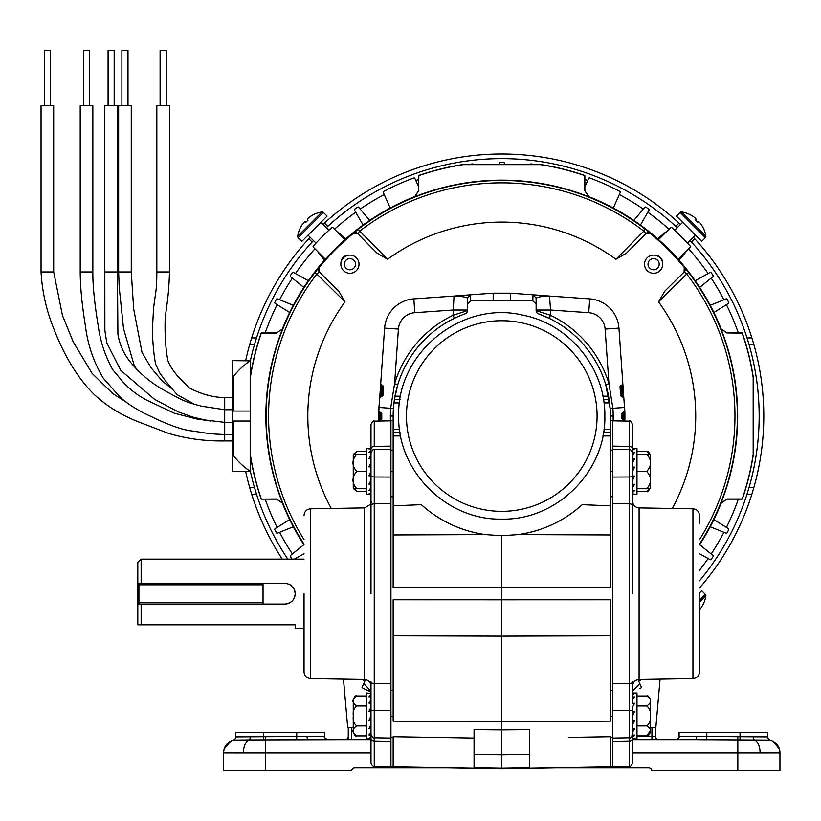 <?xml version="1.0" encoding="UTF-8"?>
<svg xmlns="http://www.w3.org/2000/svg" width="821" height="821" viewBox="0 0 821 821"><rect width="100%" height="100%" fill="white"/><g stroke="black" fill="none" stroke-linecap="round" stroke-linejoin="round"><path stroke-width="1.23" d="M390.386 420.845L390.365 416.042A111.399 111.399 0 0 1 390.642 408.273L379.045 407.462A123.017 123.017 0 0 0 378.84 411.229A1.108 1.108 0 0 0 378.84 411.28A1.108 1.108 0 0 1 378.84 411.229L381.786 413.517A120.01 120.01 0 0 0 381.786 418.566L378.84 420.855L378.748 416.38A123.017 123.017 0 0 1 378.748 415.703L378.84 411.229A123.017 123.017 0 0 1 379.045 407.462L380.667 384.238L381.313 384.29A1.108 1.057 95 0 0 382.268 385.47L383.284 386.568A1.108 1.108 0 0 1 383.284 386.619L382.648 395.619L380.841 396.646L381.549 396.646L382.268 385.47L381.683 385.418L382.268 385.47A1.108 1.108 0 0 1 383.13 386.024L383.274 386.414M622 414.153L623.591 412.388L623.129 415.713A121.354 121.354 0 0 1 623.129 416.37L623.098 419.695A1.108 1.108 0 0 1 622.031 418.874M624.165 420.845L621.754 418.566A120.01 120.01 0 0 0 621.754 413.517L624.699 411.229L624.791 415.703A123.017 123.017 0 0 1 624.791 416.38L624.699 420.855L624.165 420.845A1.108 1.067 -90 0 0 623.098 419.695L622 417.93M381.529 417.93L379.949 419.695L380.41 416.37A121.354 121.354 0 0 1 380.41 415.713L380.441 412.388A1.108 1.108 0 0 1 381.508 413.22M393.156 420.424L390.94 420.465L390.94 449.313L374.253 449.6L374.253 683.575L390.94 683.719L390.94 710.339L390.94 496.756L393.156 496.746M612.599 766.568L629.276 766.27L629.276 737.802L612.599 738.089L612.599 766.937L501.764 768.877L501.764 768.292L529.473 767.82L529.473 729.653L501.764 729.91L501.764 721.71L610.383 721.166L610.383 599.771L501.764 599.802L501.764 587.6L610.383 587.631L610.383 534.964L518.195 534.604A119.692 119.692 0 0 0 582.202 504.679L610.383 505.849L610.383 435.93L602.901 435.93M400.638 435.93L393.156 435.93L393.156 587.631L501.764 587.6L501.764 535.733L518.195 534.604C542.537 531.054 563.873 521.078 582.202 504.679M610.383 420.424L612.599 420.465L612.599 690.646L610.383 690.656M612.599 690.646L612.599 741.281L629.276 741.024A3.325 2.843 -0 0 0 632.55 738.192M390.94 496.756L390.94 446.121L374.253 446.378L374.253 421.132L390.94 420.834M501.764 768.877L390.94 766.937L390.94 710.339L374.253 710.422L374.253 766.27L390.94 766.568M612.599 496.756L610.383 496.746M611.881 450.113L610.824 450.093M610.824 737.309L612.599 737.279M474.056 738.079L393.156 736.724L393.156 766.876L501.764 768.764L610.383 766.876L610.383 736.724L568.789 737.422M391.658 450.113L392.715 450.093M390.94 690.646L393.156 690.656M501.764 599.802L393.156 599.771L393.156 635.813L501.764 636.142L501.764 599.802M424.19 737.237L456.445 737.781M392.715 737.309L390.94 737.279M501.764 729.91L474.056 729.653L474.056 754.366L501.764 754.807L501.764 729.91M393.156 635.813L393.156 721.166L501.764 721.71L501.764 636.142L610.383 635.813M448.266 321.514L449.436 320.867L448.276 321.514M428.942 335.461L428.367 335.984L428.942 335.461M424.098 340.12L425.021 339.186L424.098 340.12M413.025 353.42L413.794 352.342L413.025 353.42M403.86 369.009L401.992 373.114M400.032 399.478L394.408 399.591L400.022 399.591M394.429 399.478L394.993 396.153A108.608 108.608 0 0 1 465.209 313.766L464.337 314.084M394.326 400.145L393.423 408.468L390.642 408.273L394.593 383.735L397.775 384.7L394.398 399.653M400.022 432.493L393.156 432.493L393.156 416.042A108.608 108.608 0 0 1 393.947 402.916L394.408 399.591M393.156 505.849L421.337 504.679A119.692 119.692 0 0 0 485.344 534.604L501.764 535.733M538.33 313.766A3.325 3.325 0 0 1 536.123 310.636L550.532 315.285L549.085 318.281L538.33 313.766A108.608 108.608 0 0 1 608.546 396.153L609.582 402.916A108.608 108.608 0 0 1 610.383 416.042L613.174 416.042L613.154 420.845M536.123 310.636L536.123 304.109L532.798 300.784L470.741 300.784L467.416 304.109L467.416 310.636A3.325 3.325 0 0 1 465.209 313.766M393.156 435.93L393.156 432.605L400.032 432.605M532.798 300.784L533.034 294.79L548.982 296.012A3.325 3.305 95.8 0 1 549.085 296.022A14.409 14.409 0 0 0 549.526 296.063L589.704 298.865A31.516 31.516 0 0 1 618.942 328.113L624.494 407.462A123.017 123.017 0 0 1 624.699 411.229A1.108 1.108 0 0 1 623.591 412.388A1.108 1.108 0 0 0 624.699 411.229A123.017 123.017 0 0 0 624.494 407.462L612.897 408.273A111.399 111.399 0 0 1 613.174 416.042M623.806 397.682A1.108 1.108 0 0 0 622.698 396.646L621.99 396.646L622.698 396.646A1.108 1.108 0 0 1 623.806 397.682L620.645 395.63L620.019 386.67L622.862 384.238A1.108 1.108 0 0 1 621.856 385.418L621.261 385.47L621.856 385.418A1.108 1.108 0 0 0 622.862 384.238M608.946 383.735L612.897 408.273L610.116 408.468L605.765 384.7L608.946 383.735L605.118 329.077L618.942 328.113A31.516 31.516 0 0 0 589.704 298.865L588.739 312.688L550.532 310.02L550.532 315.285A111.933 111.933 0 0 1 608.946 383.735M623.591 419.695A1.108 1.108 0 0 1 624.699 420.855A123.017 123.017 0 0 1 624.689 421.05A123.017 123.017 0 0 0 624.699 420.855A1.108 1.108 0 0 0 623.591 419.695L623.683 416.37A121.908 121.908 0 0 0 623.683 415.713L623.591 412.388M589.735 352.342L590.504 353.42L589.735 352.342M599.669 369.009L601.536 373.114M578.507 339.186L579.441 340.12L578.507 339.186M554.103 320.867L555.263 321.514L554.103 320.867M574.587 335.461L575.162 335.984L574.597 335.461M393.156 534.964L485.344 534.604C461.002 531.054 439.666 521.078 421.337 504.679M610.383 534.964L610.383 505.849M529.473 754.366L501.764 754.807L501.764 768.292L474.056 767.82L474.056 754.366M380.667 384.238A1.108 1.108 0 0 0 381.683 385.418A1.108 1.108 0 0 1 380.667 384.238L384.597 328.113A31.516 31.516 0 0 1 413.835 298.865L454.013 296.063A14.409 14.409 0 0 0 454.454 296.022A3.325 3.305 -95.8 0 1 454.557 296.012L470.495 294.79L470.741 300.784M603.999 429.167L610.383 429.167L610.383 435.93M610.383 429.167L610.383 416.042M549.526 296.063L550.532 310.02L536.123 310.02L536.123 298.115L536.123 304.109M467.416 304.109L467.416 298.115L467.416 310.02L453.007 310.02L414.8 312.688A17.662 17.662 0 0 0 398.411 329.077L394.593 383.735A111.933 111.933 0 0 1 453.007 315.285L454.034 296.063M381.313 384.29L383.52 386.67L382.894 395.63L379.733 397.682A1.108 1.108 0 0 1 380.841 396.646A1.108 1.108 0 0 0 379.733 397.682M454.454 318.281L453.007 315.285L467.416 310.636M467.416 298.115C465.733 296.997 461.423 296.299 454.454 296.022L470.32 294.811L467.416 298.115L470.495 294.79L493.185 293.169L510.344 293.169L533.034 294.79L536.123 298.105L533.219 294.811L549.085 296.022C542.147 296.289 537.827 296.986 536.123 298.115M379.374 411.239A1.108 1.067 90 0 0 380.441 412.388L381.529 414.153M620.019 386.67L620.399 386.024A1.108 1.108 0 0 1 621.261 385.47L620.255 386.65L620.881 395.619L621.99 396.646A1.108 1.108 0 0 1 621.015 396.061M622.226 384.29A1.108 1.057 -95 0 1 621.261 385.47L621.99 396.646A1.108 1.047 -90 0 1 623.036 397.682M622.698 396.646L622.072 388.733L620.409 388.856M379.949 412.388A1.108 1.108 0 0 1 378.84 411.28A1.108 1.108 0 0 0 379.949 412.388L379.856 415.713A121.908 121.908 0 0 0 379.856 416.37L379.949 419.695A1.108 1.108 0 0 0 378.84 420.804A1.108 1.108 0 0 1 379.949 419.695M383.13 388.856L381.467 388.733L380.841 396.646M623.498 393.249L620.727 393.403M622.185 419.213L621.99 418.566A120.246 120.246 0 0 0 621.99 413.517L621.99 413.517A120.246 120.246 0 0 1 621.99 418.566L621.754 418.566M621.754 413.517L622.185 412.871A1.108 1.108 0 0 1 623.098 412.388A1.108 1.067 -90 0 0 624.165 411.239M381.786 418.566L381.549 418.566A120.246 120.246 0 0 1 381.519 416.042A120.246 120.246 0 0 0 381.549 418.566L381.355 419.213A1.108 1.108 0 0 1 380.441 419.695A1.108 1.067 90 0 0 379.374 420.845M381.519 416.042A120.246 120.246 0 0 1 381.549 413.517A120.246 120.246 0 0 0 381.519 416.042M382.812 393.403L380.041 393.249M382.022 396.543A1.108 1.108 0 0 1 381.549 396.646A1.108 1.047 90 0 0 380.503 397.682M692.945 508.804L639.087 507.912L639.087 679.49L692.945 678.598L692.945 508.804C696.926 509.256 699.112 511.473 699.492 515.455L699.492 523.654M639.087 679.49C635.105 679.932 632.929 682.148 632.55 686.13L632.55 703.351M632.55 476.036L632.55 480.223L634.582 476.036L632.55 476.036L632.55 458.836M632.55 720.54L632.55 724.738L634.582 720.54L632.55 720.54L632.55 711.591L632.55 715.953L634.582 711.591L632.55 711.591L632.55 707.179L634.582 703.299L632.55 703.299L632.55 699.738L634.582 696.947L632.55 696.947M632.55 728.791L632.55 732.178L634.582 728.791L632.55 728.791L632.55 724.738M632.55 492.641L634.582 490.589L632.55 490.589L632.55 487.664L634.582 484.287L632.55 484.287L632.55 593.706L632.55 501.272C632.929 505.254 635.105 507.47 639.087 507.912M632.55 734.477C631.021 737.576 629.933 738.684 629.276 737.802L629.276 710.422L612.599 710.339L612.599 683.719L629.276 683.575L629.276 503.837L612.599 503.684L612.599 477.063L629.276 476.98L629.276 449.6L612.599 449.313L612.599 446.121L629.276 446.378L629.276 421.132C629.923 420.239 631.01 421.347 632.55 424.447L632.55 448.502L636.983 448.502L636.983 494.386L632.55 493.965M632.55 449.21A3.325 2.843 180 0 0 629.276 446.378L629.276 449.6C629.923 448.707 631.01 449.816 632.55 452.925L632.55 455.224L634.582 452.433L632.55 452.433L632.55 450.247L634.582 448.964L632.55 448.502M632.55 458.795L632.55 462.664L634.582 458.795L632.55 458.795L632.55 455.224M632.56 738.9L632.55 762.955L632.55 738.9L634.582 738.479L632.55 738.479L632.55 737.155L634.582 735.093L632.55 735.093L632.55 732.178M699.492 593.706L699.492 671.947C699.112 675.929 696.926 678.146 692.945 678.598M370.989 593.706L370.989 485.775M304.047 593.706L304.047 671.947C304.427 675.929 306.602 678.146 310.584 678.598L364.452 679.49L364.452 507.912C370.107 505.12 372.282 502.904 370.989 501.272M370.989 711.263L370.989 707.179L368.947 711.366L370.989 711.263A3.325 0.842 0 0 1 374.253 710.422L374.253 683.575A3.325 1.734 0 0 1 370.989 681.841L370.989 707.179M370.989 505.562A3.325 1.734 0 0 1 374.253 503.837L390.94 503.684L390.94 477.063L374.253 476.98A3.325 0.842 0 0 1 370.989 476.139M368.947 720.325L370.989 715.953L370.989 720.325L370.989 715.953L368.947 720.325L370.989 720.325L370.989 728.566L370.989 724.738L368.947 728.607L370.989 728.607L370.989 734.477C372.518 737.576 373.606 738.684 374.253 737.802L390.94 738.089L390.94 741.281L374.253 741.024A3.325 2.843 180 0 1 370.989 738.192M370.989 455.224L368.947 458.611L370.989 458.611L370.989 452.309L368.947 452.309L370.989 450.247L370.989 448.923L368.947 448.923L370.989 448.502L370.989 424.447C372.693 421.296 373.781 420.188 374.253 421.132M374.253 766.27C373.606 767.163 372.518 766.055 370.989 762.955L370.989 738.479M370.989 484.103L370.989 480.223L368.947 484.103L370.989 484.103L370.989 487.664L368.947 490.455L370.989 490.455M370.989 466.862L370.989 462.664L368.947 466.862L370.989 466.862L370.989 475.811L370.989 471.449L368.947 475.811L370.989 475.811L370.989 480.223M140.114 624.832L141.13 624.832L141.13 604.061L284.815 604.061C291.116 603.456 294.575 599.997 295.18 593.706C294.575 587.405 291.116 583.957 284.815 583.341L137.805 583.341L137.805 624.832L295.18 624.832L295.18 628.291L304.047 628.291M284.815 604.061A10.365 10.365 0 0 0 288.807 584.131M137.805 583.341L137.805 562.436L141.13 559.111L141.13 583.341M138.882 624.832L138.267 624.832M141.13 604.061L137.805 604.061M647.43 491.338L646.743 491.41C647.246 492.436 648.426 491.256 650.283 487.869L650.283 455.019A3.541 3.541 0 0 0 650.17 454.157L648.005 454.157M649.955 454.157L646.743 451.478C647.595 450.575 648.775 451.755 650.283 455.019L650.222 454.403M636.983 451.478L646.743 451.478M636.983 491.41L646.743 491.41L649.955 488.731M366.556 451.478L356.796 451.478L353.256 455.019L353.256 487.869A3.541 3.541 0 0 0 353.369 488.731L355.524 488.731M356.796 451.478L353.574 454.157M353.574 488.731L356.796 491.41L353.256 487.869L353.256 455.019A3.541 3.541 0 0 1 353.369 454.157L356.796 454.157C351.706 459.934 351.706 465.702 356.796 471.449C351.706 477.227 351.706 482.984 356.796 488.731L353.369 488.731M366.556 491.41L356.796 491.41M331.253 508.466A193.951 193.951 0 0 1 344.994 301.851L316.834 273.998L319.297 271.925L338.816 291.25L319.297 271.925A3.325 3.325 87.1 0 1 319.071 267.472L314.925 272.531L316.834 273.998A233.195 233.195 0 0 0 304.047 539.684M261.324 498.994A254.346 254.346 0 0 1 250.364 454.577L250.364 377.496A254.346 254.346 0 0 1 261.324 333.09L276.379 333.09L282.557 328.903A235.894 235.894 0 0 0 282.557 503.181L276.379 498.994L261.222 499.137L276.287 499.137M304.047 544.959A236.038 236.038 0 0 1 282.465 503.324M742.205 498.994L742.307 499.137A254.489 254.489 0 0 0 753.319 454.598L753.319 377.486A254.489 254.489 0 0 0 742.307 332.946L727.252 332.946L742.205 333.09A254.346 254.346 0 0 1 753.175 377.496L753.175 454.577A254.346 254.346 0 0 1 742.205 498.994L727.149 498.994L721.074 503.324A236.038 236.038 0 0 1 699.492 544.959M721.074 503.324L720.971 503.181A235.894 235.894 0 0 0 720.971 328.903L727.252 332.946M624.74 421.05A123.068 123.068 0 0 0 624.247 404.024M624.812 421.05A123.15 123.15 0 0 0 624.104 401.91M379.292 404.024A123.068 123.068 0 0 0 378.799 421.05M379.435 401.91A123.15 123.15 0 0 0 378.727 421.05M319.071 267.472L319.256 267.461A235.34 235.34 0 0 1 353.194 233.533L358.264 229.203A235.596 235.596 0 0 1 645.275 229.203L650.345 233.533A235.34 235.34 0 0 1 684.283 267.461L684.468 267.472A3.325 3.325 92.9 0 1 684.242 271.925L686.705 273.998L658.545 301.851A193.951 193.951 0 0 1 672.286 508.466M699.492 539.684A233.195 233.195 0 0 0 686.705 273.998L688.614 272.531L684.468 267.472M584.716 175.602L584.86 175.499A254.489 254.489 0 0 0 540.321 164.487L463.218 164.487A254.489 254.489 0 0 0 418.679 175.499L418.679 190.554L418.823 175.602A254.346 254.346 0 0 1 463.229 164.631L540.31 164.631A254.346 254.346 0 0 1 584.716 175.602L584.716 190.657L589.047 196.732A236.038 236.038 0 0 1 721.074 328.759M589.047 196.732L588.914 196.835A235.894 235.894 0 0 0 414.626 196.835L418.679 190.554M282.465 328.759A236.038 236.038 0 0 1 414.482 196.732M276.287 332.946L261.222 332.946A254.489 254.489 0 0 0 250.21 377.486L250.21 454.598A254.489 254.489 0 0 0 261.222 499.137M727.252 499.137L742.307 499.137M584.86 190.554L584.86 175.499M588.914 196.835L584.716 190.657M418.823 190.657L414.626 196.835M276.379 498.994L282.557 503.181M282.557 328.903L276.379 333.09M720.971 503.181L727.149 498.994M727.149 333.09L720.971 328.903M655.086 255.239A7.533 7.533 0 0 1 662.578 262.72M340.961 262.72A7.533 7.533 0 0 1 348.453 255.239M353.204 233.338A3.325 3.325 -177.1 0 1 357.648 233.575L376.972 253.094L357.648 233.575L359.721 231.101L387.574 259.272A193.951 193.951 0 0 1 615.966 259.272L643.818 231.101L645.881 233.575L626.556 253.094L645.881 233.575A3.325 3.325 -2.9 0 1 650.335 233.338M357.638 233.759L353.194 233.533M319.256 267.461L319.482 271.915M338.816 291.25L344.994 301.851M658.545 301.851L664.723 291.25L684.242 271.925L664.723 291.25M684.057 271.915L684.283 267.461M650.345 233.533L645.891 233.759M626.556 253.094L615.966 259.272M387.574 259.272L376.972 253.094M358.264 229.203L359.721 231.101A233.195 233.195 0 0 1 643.818 231.101L645.275 229.203M713.88 519.59L728.33 528.621A0.883 0.883 0 0 1 728.658 529.771A253.802 253.802 0 0 1 727.139 532.747A0.883 0.883 0 0 1 726.021 533.157L710.216 526.774M699.677 544.672L712.926 555.396A0.883 0.883 0 0 1 713.11 556.576A253.802 253.802 0 0 1 711.243 559.347A0.883 0.883 0 0 1 710.083 559.614L699.492 553.744M678.577 259.672L678.577 258.82L690.163 247.234A0.883 0.883 0 0 0 690.194 246.013A253.802 253.802 0 0 0 671.794 227.612A0.883 0.883 0 0 0 670.572 227.643L659.961 238.254A3.325 3.325 0 0 1 658.103 239.198M613.308 208.021L620.214 192.514A0.883 0.883 0 0 0 619.814 191.365A253.802 253.802 0 0 0 589.745 177.972A0.883 0.883 0 0 0 588.626 178.444L584.86 186.901M713.88 312.493L728.33 303.462A0.883 0.883 0 0 0 728.658 302.313A253.802 253.802 0 0 0 727.139 299.337A0.883 0.883 0 0 0 726.021 298.916L710.216 305.309M699.677 287.412L712.926 276.687A0.883 0.883 0 0 0 713.11 275.507A253.802 253.802 0 0 0 711.243 272.736A0.883 0.883 0 0 0 710.083 272.459L695.171 280.731M640.431 225.036L648.959 210.268A0.883 0.883 0 0 0 648.703 209.098A253.802 253.802 0 0 0 645.973 207.19A0.883 0.883 0 0 0 644.793 207.344L633.833 220.408M250.21 453.674A254.356 254.356 0 0 1 250.189 453.479L250.189 378.604A254.356 254.356 0 0 1 250.21 378.409M261.786 332.946A0.883 0.883 0 0 1 262.012 332.916L276.903 332.916M726.636 332.916L741.527 332.916A0.883 0.883 0 0 1 741.753 332.946M753.319 378.409A254.356 254.356 0 0 1 753.35 378.604L753.35 453.479A254.356 254.356 0 0 1 753.319 453.674M741.753 499.137A0.883 0.883 0 0 1 741.527 499.168L726.626 499.168M276.903 499.168L262.012 499.168A0.883 0.883 0 0 1 261.786 499.137M534.738 164.487A0.883 0.883 0 0 0 534.358 164.344A253.802 253.802 0 0 0 531.043 163.933A0.883 0.883 0 0 0 530.12 164.487M499.096 164.487L499.219 163.061A0.883 0.883 0 0 1 500.102 162.25A253.802 253.802 0 0 1 503.437 162.25A0.883 0.883 0 0 1 504.31 163.061L504.443 164.487M468.801 164.487A0.883 0.883 0 0 1 469.181 164.344A253.802 253.802 0 0 1 472.496 163.933A0.883 0.883 0 0 1 473.419 164.487M390.221 208.021L383.325 192.514A0.883 0.883 0 0 1 383.715 191.365A253.802 253.802 0 0 1 413.794 177.972A0.883 0.883 0 0 1 414.913 178.444L418.679 186.901M363.098 225.036L354.58 210.268A0.883 0.883 0 0 1 354.836 209.098A253.802 253.802 0 0 1 357.566 207.19A0.883 0.883 0 0 1 358.746 207.344L369.707 220.408M345.436 239.198A3.325 3.325 0 0 1 343.578 238.254L332.967 227.643A0.883 0.883 0 0 0 331.746 227.612A253.802 253.802 0 0 0 313.335 246.013A0.883 0.883 0 0 0 313.376 247.234L323.987 257.856A3.325 3.325 0 0 1 324.921 259.713M303.862 287.412L290.613 276.687A0.883 0.883 0 0 1 290.429 275.507A253.802 253.802 0 0 1 292.297 272.736A0.883 0.883 0 0 1 293.456 272.459L308.368 280.731M289.659 312.493L275.199 303.462A0.883 0.883 0 0 1 274.881 302.313A253.802 253.802 0 0 1 276.39 299.337A0.883 0.883 0 0 1 277.508 298.916L293.323 305.309M289.659 519.59L275.199 528.621A0.883 0.883 0 0 0 274.881 529.771A253.802 253.802 0 0 0 276.39 532.747A0.883 0.883 0 0 0 277.508 533.157L293.323 526.774M303.862 544.672L290.613 555.396A0.883 0.883 0 0 0 290.429 556.576A253.802 253.802 0 0 0 292.132 559.111M294.38 559.111L304.047 553.744M660.074 679.141L655.846 727.468L655.271 727.468L655.271 736.334A3.325 3.325 0 0 0 658.596 739.659L651.946 739.659L658.596 739.659A3.325 3.325 0 0 1 655.271 736.334L651.946 736.334L651.946 727.468L655.271 727.468M343.465 679.141L347.694 727.468L353.256 727.468M363.806 688.706L363.734 688.675A4.752 4.752 0 0 1 362.03 687.393L363.765 683.483L362.03 687.393M365.509 679.583L363.765 683.483L370.989 691.354M363.734 688.675L370.989 691.908M641.509 687.393L639.764 683.483L641.509 687.393A4.752 4.752 0 0 1 639.805 688.675L639.723 688.706M632.55 691.354L639.764 683.483L638.03 679.583M345.918 238.778L338.796 232.805M318.527 253.073L324.5 260.185M679.039 260.185L685.012 253.073M664.733 232.805L657.621 238.778M650.283 456.322L650.283 486.576L650.283 456.322M650.283 487.869A3.541 3.541 0 0 1 650.17 488.731L646.743 488.731C651.823 482.953 651.823 477.196 646.743 471.449C651.823 465.671 651.823 459.904 646.743 454.157L650.17 454.157M634.582 467.077L632.55 467.077L632.55 471.449L634.582 467.077M632.55 484.287L632.55 480.223M632.55 448.964L632.55 450.247M636.983 488.731L646.743 488.731M636.983 471.449L646.743 471.449M636.983 454.157L646.743 454.157M648.005 488.731L650.17 488.731M650.17 731.08L646.743 735.924C651.823 732.578 651.823 729.253 646.743 725.938C649.739 723.609 650.879 720.284 650.17 715.953C650.879 711.653 649.739 708.318 646.743 705.978C651.823 702.632 651.823 699.307 646.743 695.992C647.697 695.141 648.877 696.321 650.283 699.533L650.283 732.383L650.283 699.533A3.541 3.541 0 0 0 650.17 698.671M632.55 738.9L636.983 738.9L636.983 693.016L632.55 693.016M632.55 735.093L632.55 737.155M632.55 694.761L634.582 693.478L632.55 693.478M634.582 711.591L632.55 715.953L632.55 711.591M636.983 735.924L646.743 735.924C647.697 736.776 648.877 735.595 650.283 732.383M636.983 725.938L646.743 725.938M636.983 705.978L646.743 705.978M636.983 695.992L646.743 695.992M370.989 448.923L366.556 448.502L366.556 494.386L370.989 494.386M370.989 492.641L368.947 493.924L370.989 493.924M370.989 458.611L370.989 462.664M370.989 452.309L370.989 450.247M366.556 454.157L356.796 454.157M366.556 471.449L356.796 471.449M366.556 488.731L356.796 488.731M355.524 454.157L353.369 454.157M366.556 695.992L356.796 695.992C355.873 695.12 354.693 696.3 353.256 699.533L353.256 731.08M356.796 695.992C351.706 699.328 351.706 702.653 356.796 705.978C353.8 708.307 352.661 711.633 353.369 715.953C352.65 720.263 353.8 723.588 356.796 725.938C351.706 729.274 351.706 732.599 356.796 735.924C355.873 736.786 354.693 735.606 353.256 732.383M370.989 693.437L366.556 693.016L366.556 738.9L370.989 738.9L370.989 737.155L368.947 738.438L370.989 738.438M370.989 734.969L370.989 732.178L368.947 734.969L370.989 734.969L370.989 737.155M370.989 711.366L370.989 715.953M370.989 699.738L368.947 703.115L370.989 703.115M368.947 696.813L370.989 696.813L370.989 694.761L368.947 696.813M366.556 725.938L356.796 725.938M366.556 735.924L356.796 735.924M366.556 705.978L356.796 705.978M353.369 698.671A3.541 3.541 0 0 0 353.256 699.533L353.256 715.953M348.268 727.468L348.268 739.659L249.05 739.937A13.3 7.03 90 0 0 243.427 752.96L223.589 752.919L223.589 770.693L351.645 770.693A3.325 3.325 0 0 1 354.918 767.922L447.383 767.922M556.156 767.922L648.621 767.922A3.325 3.325 0 0 1 651.895 770.693L779.95 770.693L779.95 752.919L760.102 752.96L778.626 752.919M636.983 736.334L651.946 736.334L651.946 739.659L632.55 739.659L695.284 739.659L633.381 739.659M296.73 739.659L370.989 739.659M706.799 739.659L675.775 739.659C678.762 738.295 679.87 737.186 679.09 736.334L767.758 736.899A3.325 3.325 0 0 0 770.201 740.101L695.284 739.659A3.325 1.232 -90 0 0 696.516 736.334M370.158 739.659L351.593 739.659L351.593 727.468M779.509 752.919L779.95 752.919A13.3 13.3 0 0 0 779.386 749.08L772.787 741.117M779.95 752.96L779.95 752.919A13.3 13.3 0 0 0 770.201 740.101C776.317 742.194 779.57 746.474 779.95 752.919M324.439 736.334L324.439 732.455L235.781 732.455L235.781 736.899L324.439 736.334C323.597 737.032 324.706 738.141 327.764 739.659M679.09 736.334L679.09 732.455L767.758 732.455L767.758 736.899M250.282 736.673A3.325 1.58 -90.8 0 1 249.05 739.937L233.338 740.101A3.325 3.325 0 0 0 235.781 736.899L236.653 736.704M695.438 739.659L699.974 739.711M700.98 739.731L706.799 739.783L706.799 732.455M235.504 740.08L238.788 740.049M240.276 740.029L241.333 740.019M766.383 740.06L768.035 740.08M233.338 740.101A13.3 13.3 0 0 0 223.589 752.919C223.969 746.474 227.222 742.194 233.338 740.101M737.833 770.693L737.833 752.96L760.102 752.96A13.3 7.03 -90 0 0 754.478 739.937A3.325 1.58 90.8 0 1 753.247 736.673M351.645 770.693A3.325 3.325 0 0 1 354.918 767.922A3.325 3.325 0 0 0 351.645 770.693M348.268 736.334A3.325 3.325 0 0 1 344.943 739.659M650.283 727.468L651.946 727.468M308.255 739.659A3.325 1.232 90 0 1 307.013 736.334M250.189 470.464A257.404 257.404 0 0 0 287.791 559.111M699.492 580.847A257.404 257.404 0 0 0 747.028 494.18A257.404 257.404 0 0 0 747.582 492.395M699.492 588A262.032 262.032 0 0 0 751.882 494.18L747.028 494.18L749.039 487.53A257.404 257.404 0 0 0 749.039 344.553L747.028 337.903A257.404 257.404 0 0 0 691.446 242.041L690.081 240.563A257.404 257.404 0 0 1 691.446 242.041A257.404 257.404 0 0 0 690.081 240.563M245.664 471.459A262.032 262.032 0 0 0 249.676 487.53L254.489 487.53L256.511 494.18L251.657 494.18A262.032 262.032 0 0 0 282.239 559.111M751.882 494.18A262.032 262.032 0 0 0 753.863 487.53A262.032 262.032 0 0 1 751.882 494.18L753.863 487.53A262.032 262.032 0 0 0 752.046 338.437M751.882 337.903L747.028 337.903A257.404 257.404 0 0 1 749.039 344.553L753.863 344.553L751.882 337.903A262.032 262.032 0 0 0 693.365 237.279L694.73 238.757L691.446 242.041M677.243 227.725A257.404 257.404 0 0 0 675.775 226.36A257.404 257.404 0 0 1 677.243 227.725L675.775 226.36L679.049 223.086L680.527 224.451A262.032 262.032 0 0 0 324.48 223.086A262.032 262.032 0 0 0 323.012 224.451L324.48 223.086L327.764 226.36L326.286 227.725A257.404 257.404 0 0 1 327.764 226.36A257.404 257.404 0 0 0 326.286 227.725M313.458 240.563A257.404 257.404 0 0 0 312.093 242.041A257.404 257.404 0 0 1 313.458 240.563L312.093 242.041L308.809 238.757L310.174 237.279A262.032 262.032 0 0 0 245.664 360.624M312.093 242.041A257.404 257.404 0 0 0 256.511 337.903L251.657 337.903L249.676 344.553L254.489 344.553A257.404 257.404 0 0 0 250.189 361.62M675.775 226.36A257.404 257.404 0 0 0 327.764 226.36M249.676 487.53A262.032 262.032 0 0 0 251.493 493.647A262.032 262.032 0 0 1 249.676 487.53L251.657 494.18M256.511 337.903A257.404 257.404 0 0 0 255.947 339.689A257.404 257.404 0 0 1 256.511 337.903L254.489 344.553M358.325 260.719A9.093 9.093 0 0 0 346.452 255.803A9.093 9.093 0 0 0 341.536 267.687A9.093 9.093 0 0 0 353.41 272.603A9.093 9.093 0 0 0 358.325 260.719M355.093 262.063A5.583 5.583 0 0 0 347.786 259.046A5.583 5.583 0 0 0 344.769 266.343A5.583 5.583 0 0 0 352.065 269.36A5.583 5.583 0 0 0 355.093 262.063M657.087 272.603A9.093 9.093 0 0 0 662.003 260.719A9.093 9.093 0 0 0 650.129 255.803A9.093 9.093 0 0 0 645.214 267.687A9.093 9.093 0 0 0 657.087 272.603M655.743 269.36A5.583 5.583 0 0 0 658.77 262.063A5.583 5.583 0 0 0 651.464 259.046A5.583 5.583 0 0 0 648.446 266.343A5.583 5.583 0 0 0 655.743 269.36M232.456 417.294L232.456 414.8M233.575 411.054L233.575 376.439L232.456 379.466L232.456 360.624L250.189 360.85A65.988 65.988 0 0 0 233.575 376.439M233.575 455.645L232.466 452.617L232.456 471.459L250.189 471.233A65.988 65.988 0 0 1 233.575 455.645L233.575 421.029M250.189 471.233L250.189 453.479M232.466 452.617L232.456 411.054L250.189 411.054M250.189 378.604L250.189 360.85M232.456 421.029L250.189 421.029M232.466 379.466L232.456 411.054M298.146 237.659L301.851 241.364L327.086 216.128L323.382 212.423L298.146 237.659A1.663 1.663 0 0 1 297.684 236.232L321.955 211.951A1.663 1.663 0 0 1 323.382 212.423M300.394 227.797L300.394 227.797A29.033 28.961 -45 0 1 302.631 224.03A28.961 25.03 37.6 0 1 304.006 222.368A28.961 14.45 40.7 0 1 305.043 221.619L305.864 222.327L306.736 221.454M307.341 219.31L308.06 220.131L306.962 221.229L308.06 220.131L307.341 219.31A28.961 14.45 -130.7 0 1 308.091 218.283A28.961 25.03 -127.6 0 1 309.753 216.898A29.033 28.961 -45 0 1 313.53 214.661L313.53 214.661M305.043 221.619L305.864 222.327M680.157 212.423L676.453 216.128L701.688 241.364L705.383 237.659L680.157 212.423A1.663 1.663 0 0 1 681.584 211.951L705.855 236.232A1.663 1.663 0 0 1 705.383 237.659M690.009 214.661L690.009 214.661A29.033 28.961 45 0 1 693.786 216.898A28.961 25.03 127.6 0 1 695.449 218.283A28.961 14.45 130.7 0 1 696.198 219.31L695.479 220.131L696.362 221.013M698.497 221.619L697.676 222.327L696.577 221.229L697.676 222.327L698.497 221.619A28.961 14.45 -40.7 0 1 699.523 222.368A28.961 25.03 -37.6 0 1 700.908 224.03A29.033 28.961 45 0 1 703.145 227.797L703.145 227.797M696.198 219.31L695.479 220.131M699.492 602.224L705.855 595.851A1.663 1.663 0 0 0 705.383 594.425L701.688 590.72L699.492 592.926M703.145 604.287L703.145 604.287A29.033 28.961 135 0 1 700.908 608.053A28.961 25.03 -142.4 0 1 699.523 609.716A28.961 14.45 -139.3 0 1 699.492 609.746M108.085 105.714L108.085 50.307L114.181 50.307L114.181 105.714M104.811 105.714L117.444 105.714L117.444 271.967L104.811 271.967L104.811 105.714M232.456 440.918L224.697 440.918L224.697 397.61C219.587 397.456 206.328 396.974 188.974 387.717L177.213 375.577C172.564 370.014 169.454 364.986 167.874 360.491C165.657 348.781 164.744 335.214 165.144 319.78C165.934 308.234 168.726 299.357 169.475 271.967L156.832 271.967L156.832 105.714L169.475 105.714L169.475 271.967M83.475 105.714L83.475 50.307L89.571 50.307L89.571 105.714M80.212 105.714L92.845 105.714L92.845 271.967L80.212 271.967L80.212 105.714M44.324 105.714L44.324 50.307L50.42 50.307L50.42 105.714M41.05 105.714L53.683 105.714L53.683 271.967L41.05 271.967L41.05 105.714M121.898 105.714L121.898 50.307L127.994 50.307L127.994 105.714M118.635 105.714L131.268 105.714L131.268 271.967L118.635 271.967L118.635 105.714M160.105 105.714L160.105 50.307L166.201 50.307L166.201 105.714M138.913 602.593L263.038 602.593L263.038 604.04L138.913 604.04L138.913 583.362L263.038 583.362L263.038 584.809L138.913 584.809M263.038 602.593L263.038 584.809M382.268 385.47A1.108 1.108 0 0 1 383.13 386.024M378.748 416.042A123.017 123.017 0 0 1 378.748 415.703L381.519 415.713M381.519 416.37L378.748 416.38M622.185 412.871A1.108 1.108 0 0 1 623.098 412.388M612.599 471.254L610.383 471.254M612.599 716.148L610.383 716.148M390.94 471.254L393.156 471.254M390.94 716.148L393.156 716.148M394.993 396.153L400.638 396.153M602.901 396.153L608.546 396.153M622.02 415.713L624.791 415.703A123.017 123.017 0 0 1 624.791 416.38L622.02 416.37M605.118 329.077A17.662 17.662 0 0 0 588.739 312.688M398.411 329.077L384.597 328.113A31.516 31.516 0 0 1 413.835 298.865L414.8 312.688M493.185 293.323L493.175 300.784M510.344 293.323L510.354 300.784M390.365 416.042L393.156 416.042M623.17 388.661L622.072 388.733L621.856 385.418M381.683 385.418L381.467 388.733L380.359 388.661M620.645 395.63L621.087 396.184M381.786 413.517L381.355 412.871M609.11 399.478L603.497 399.478M603.517 399.591L609.131 399.591M609.582 402.916L603.999 402.916M603.497 432.605L610.383 432.605M610.383 432.493L603.517 432.493M393.156 429.167L399.54 429.167M399.54 402.916L393.947 402.916M632.55 505.562A3.325 1.734 -0 0 0 629.276 503.837L629.276 476.98A3.325 0.842 -0 0 0 632.55 476.139M632.55 711.263A3.325 0.842 -0 0 0 629.276 710.422L629.276 683.575A3.325 1.734 0 0 0 632.55 681.841M304.047 515.455C304.427 511.473 306.602 509.256 310.584 508.804L310.584 678.598M370.989 449.21A3.325 2.843 0 0 1 374.253 446.378M406.457 416.042A95.318 95.318 0 0 0 501.764 511.36A95.318 95.318 0 0 0 597.083 416.042A95.318 95.318 0 0 0 501.764 320.724A95.318 95.318 0 0 0 406.457 416.042M688.614 272.531A235.596 235.596 0 0 1 699.492 544.149M304.047 544.149A235.596 235.596 0 0 1 314.925 272.531M641.683 679.439A290.377 290.377 0 0 1 638.687 681.061M364.842 681.061A290.377 290.377 0 0 1 361.856 679.439M370.989 752.96L265.706 752.96L265.706 770.693M265.706 736.488L265.706 752.96L243.427 752.96M737.833 736.488L737.833 752.96L632.55 752.96M263.49 732.455L263.52 739.793M296.73 732.455L296.73 739.783M740.049 732.455L740.019 739.793M265.193 499.168A250.754 250.754 0 0 0 277.118 527.431M279.602 532.316A250.754 250.754 0 0 0 292.368 553.98M295.427 558.526A250.754 250.754 0 0 0 295.837 559.111M699.492 570.256A250.754 250.754 0 0 0 708.102 558.526M711.171 553.98A250.754 250.754 0 0 0 723.927 532.316M726.421 527.431A250.754 250.754 0 0 0 738.346 499.168M749.039 344.553A257.404 257.404 0 0 0 747.028 337.903M738.346 332.916A250.754 250.754 0 0 0 726.421 304.653M723.927 299.768A250.754 250.754 0 0 0 711.171 278.103M708.102 273.557A250.754 250.754 0 0 0 688.603 248.804M669.012 229.213A250.754 250.754 0 0 0 647.831 212.218M643.336 209.078A250.754 250.754 0 0 0 619.311 194.546M587.723 180.476A250.754 250.754 0 0 0 584.86 179.46M418.679 179.46A250.754 250.754 0 0 0 415.816 180.476M384.228 194.546A250.754 250.754 0 0 0 360.193 209.078M355.709 212.218A250.754 250.754 0 0 0 334.527 229.213M314.936 248.804A250.754 250.754 0 0 0 295.427 273.557M292.368 278.103A250.754 250.754 0 0 0 279.602 299.768M277.118 304.653A250.754 250.754 0 0 0 265.193 332.916M753.863 487.53L749.039 487.53M699.492 600.325L705.383 594.425M629.276 421.132L612.599 420.834M629.276 766.27C629.933 767.163 631.021 766.055 632.55 762.955M364.452 679.49C368.434 679.932 370.61 682.148 370.989 686.13M310.584 508.804L364.452 507.912M374.253 449.6C373.617 448.707 372.529 449.816 370.989 452.925M604.841 416.042C606.257 471.121 556.843 520.535 501.764 519.108C446.696 520.535 397.282 471.121 398.698 416.042C396.574 353.071 461.453 300.26 522.669 315.11C569.384 323.895 605.713 368.526 604.841 416.042M141.13 559.111L304.047 559.111M353.317 454.362L353.256 455.019M353.317 488.516L353.256 487.869M230.752 741.117L224.154 749.08M251.134 371.934L250.189 371.934M251.134 460.15L250.189 460.15M300.301 227.889A29.033 29.033 0 0 0 297.684 236.232M320.888 222.327L328.841 230.28M316.003 243.108L308.049 235.155M321.955 211.951A29.033 29.033 0 0 0 313.612 214.568M689.917 214.568A29.033 29.033 0 0 0 681.584 211.951M695.49 235.155L687.536 243.108M674.698 230.28L682.651 222.327M705.855 236.232A29.033 29.033 0 0 0 703.238 227.889M703.238 604.194A29.033 29.033 0 0 0 705.855 595.851M232.456 409.72L224.697 409.72L201.617 406.21C185.546 401.962 183.442 401.038 164.179 390.293C150.777 382.822 139.262 373.103 129.615 361.117C123.427 353.133 119.527 344.153 117.906 334.178L117.444 271.967M232.456 422.363L224.697 422.363L205.076 419.983L192.668 417.058L178.383 411.906L154.512 399.314L120.779 370.363L106.781 342.88L104.872 330.35L104.811 271.967M210.381 420.978L196.486 418.915L174.463 413.261L149.771 401.613C139.734 396.923 130.939 390.519 123.386 382.401L112.795 369.83C105.098 355.986 100.193 341.043 98.079 325.013C94.456 302.775 92.711 285.092 92.845 271.967M232.456 434.473L224.697 434.473C207.364 434.022 203.115 432.41 191.847 430.953C183.955 430.122 172.749 426.438 158.217 419.89L143.685 413.004C132.017 406.805 123.694 401.007 118.727 395.599L103.313 378.235C93.738 362.287 87.775 344.933 85.446 326.183C81.987 304.776 80.242 286.703 80.212 271.967M126.752 402.464L112.826 393.598L92.034 373.298L73.131 341.68L62.488 315.551L53.683 271.967M224.697 440.918C205.702 441.257 187.106 438.794 168.91 433.509L136.953 421.296C127.953 417.376 111.995 410.777 94.487 394.757C78.159 378.758 64.551 356.622 53.652 328.349C46.325 310.215 42.128 291.424 41.05 271.967M171.23 388.343L162.168 380.903L151.095 367.839L142.012 352.414L133.679 309.024L131.268 271.967M201.063 419.788L197.769 418.443M136.809 369.46L134.192 365.458L123.53 328.626L119.189 287.124L118.635 271.967M232.456 397.61L224.697 397.61M194.423 404.301L177.141 394.655L166.119 381.765L159.715 372.908L155.631 364.093C153.999 355.955 152.901 345.005 152.337 331.222L153.445 310.01C155.015 293.559 156.842 292.748 156.832 271.967"/></g></svg>
